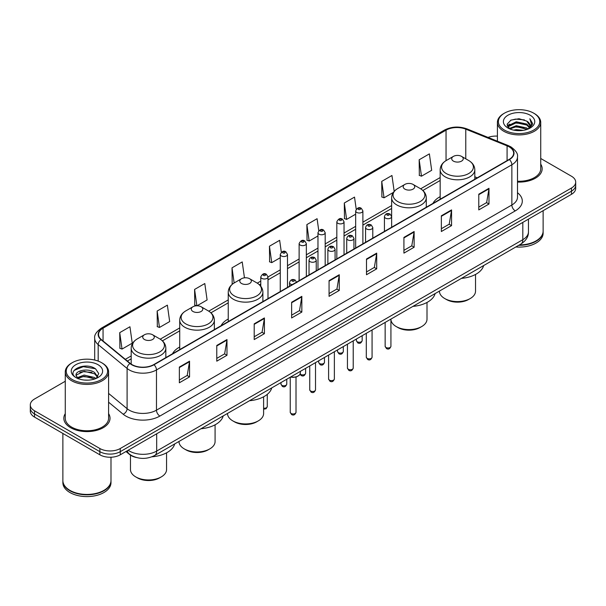 <?xml version="1.0" encoding="UTF-8"?>
<svg xmlns="http://www.w3.org/2000/svg" width="606" height="606" viewBox="0 0 606 606"><rect width="100%" height="100%" fill="white"/><g stroke="black" fill="none" stroke-linecap="round" stroke-linejoin="round"><path stroke-width="0.91" d="M179.717 347.026A25.505 14.726 0 0 0 172.536 353.752M228.242 319.014A25.505 14.726 0 0 0 221.061 325.74M440.161 196.662A25.505 14.726 0 0 0 432.979 203.389M136.441 457.522A14.438 8.332 180 0 1 129.555 454.477L125.965 451.515M65.274 381.257L34.527 399.013A14.438 8.332 0 0 0 30.3 404.906L30.3 411.194A14.438 8.332 0 0 0 34.527 417.087L99.861 454.803A14.438 8.332 0 0 0 120.276 454.803L571.473 194.306A14.438 8.332 0 0 0 575.7 188.413L575.7 185.269A14.438 8.332 0 0 1 571.473 191.163A14.438 8.332 0 0 0 575.7 185.269L575.7 182.126A14.438 8.332 0 0 0 571.473 176.232L540.726 158.484M30.3 404.906A14.438 8.332 0 0 0 34.527 410.8L99.861 448.516A14.438 8.332 0 0 0 120.276 448.516L120.276 451.659L571.473 191.163L120.276 451.659A14.438 8.332 0 0 1 99.861 451.659A14.438 8.332 0 0 0 120.276 451.659L120.276 454.803M34.527 410.8L34.527 413.943L99.861 451.659L34.527 413.943A14.438 8.332 0 0 1 30.3 408.05A14.438 8.332 0 0 0 34.527 413.943L34.527 417.087M65.274 413.625A23.096 13.332 0 0 0 63.835 418.261A23.096 13.332 0 0 0 70.599 427.692A23.096 13.332 0 0 0 95.771 430.586A23.096 13.332 0 0 0 110.027 418.261A23.096 13.332 0 0 0 108.588 413.625A23.096 13.332 0 0 1 110.027 418.261A23.096 13.332 0 0 1 95.771 430.586A23.096 13.332 0 0 1 70.599 427.692A23.096 13.332 0 0 1 63.835 418.261A23.096 13.332 0 0 1 65.274 413.625M509.131 146.849A15.4 8.893 180 0 1 513.646 153.129A15.4 8.893 180 0 1 509.131 159.416L153.757 364.592A15.4 8.893 180 0 1 130.252 363.403L101.331 339.557A15.4 8.893 180 0 1 98.551 334.459A15.4 8.893 180 0 1 103.058 328.172L446.046 130.146A15.4 8.893 180 0 1 465.772 129.154L507.078 145.849A15.4 8.893 180 0 1 509.131 146.849M509.404 146.69A15.786 9.113 0 0 0 507.298 145.667L465.991 128.964A15.786 9.113 0 0 0 445.781 129.987L102.785 328.013A15.786 9.113 0 0 0 101.02 339.686L129.942 363.532A15.786 9.113 0 0 0 154.03 364.751L509.404 159.575A15.786 9.113 0 0 0 509.404 146.69M179.346 367.069L179.346 382.787L189.557 376.894L189.557 361.176L179.346 367.069M179.346 380L187.209 375.455L189.511 361.699A3.848 2.219 -120 0 0 189.557 361.176M187.14 375.5L189.557 376.894M216.774 345.458L216.774 361.176L226.985 355.283L226.985 339.565L216.774 345.458M216.774 358.388L224.637 353.851L226.939 340.087A3.848 2.219 -120 0 0 226.985 339.565M224.568 353.889L226.985 355.283M254.202 323.846L254.202 339.565L264.413 333.671L264.413 317.953L254.202 323.846M254.202 336.777L262.065 332.24L264.375 318.476A3.848 2.219 -120 0 0 264.413 317.953M261.997 332.277L264.413 333.671M291.637 302.243L291.637 317.953L301.841 312.06L301.841 296.349L291.637 302.243M291.637 315.165L299.5 310.628L301.803 296.864A3.848 2.219 -120 0 0 301.841 296.349M299.425 310.666L301.841 312.06M478.785 194.193L478.785 209.911L488.989 204.01L488.989 188.299L478.785 194.193M478.785 207.116L486.648 202.578L488.951 188.822A3.848 2.219 -120 0 0 488.989 188.299M486.573 202.616L488.989 204.01M441.35 215.804L441.35 231.515L451.561 225.621L451.561 209.903L441.35 215.804M441.35 228.727L449.213 224.19L451.523 210.426A3.848 2.219 -120 0 0 451.561 209.903M449.144 224.228L451.561 225.621M403.922 237.408L403.922 253.126L414.133 247.233L414.133 231.515L403.922 237.408M403.922 250.339L411.785 245.801L414.087 232.037A3.848 2.219 -120 0 0 414.133 231.515M411.716 245.839L414.133 247.233M366.494 259.02L366.494 274.738L376.705 268.844L376.705 253.126L366.494 259.02M366.494 271.95L374.356 267.405L376.659 253.649A3.848 2.219 -120 0 0 376.705 253.126M374.288 267.451L376.705 268.844M329.066 280.631L329.066 296.349L339.269 290.456L339.269 274.738L329.066 280.631M329.066 293.554L336.928 289.017L339.231 275.26A3.848 2.219 -120 0 0 339.269 274.738M336.86 289.062L339.269 290.456M517.494 182.073A23.096 13.332 0 0 0 542.165 168.771A23.096 13.332 0 0 0 540.726 164.128A23.096 13.332 0 0 1 542.165 168.771A23.096 13.332 0 0 1 517.494 182.073M120.276 448.516L571.473 188.019A14.438 8.332 0 0 0 575.7 182.126M497.412 136.123A14.438 8.332 0 0 0 488.065 137.426M197.018 305.78L207.1 299.955L204.798 283.54L194.594 289.433L194.753 305.053M157.159 311.037L159.469 327.46L169.672 321.566L167.37 305.144L157.159 311.037L157.325 326.664M119.73 332.649L122.033 349.071L132.244 343.178L129.942 326.755L119.73 332.649L119.897 348.268M318.771 230.712L317.089 218.705L306.878 224.599L307.045 240.226M356.222 209.252L354.518 197.101L344.306 202.995L344.473 218.614M394.18 191.39L391.946 175.49L381.735 181.383L381.901 197.003M419.17 159.772L421.473 176.194L431.677 170.301L429.374 153.879L419.17 159.772L419.329 175.392M244.46 277.828L242.226 261.928L232.022 267.822L232.181 283.441M281.328 252.232L279.654 240.317L269.45 246.21L269.617 261.83M269.45 246.21L271.753 262.633L280.267 257.717M271.753 262.633L269.45 261.769M306.878 224.599L309.181 241.021L317.968 235.954M309.181 241.021L306.878 240.158M344.306 202.995L346.609 219.41L355.669 214.183M346.609 219.41L344.306 218.554M381.735 181.383L384.045 197.806L393.377 192.413M384.045 197.806L381.735 196.942M421.473 176.194L419.17 175.331M232.984 283.737L232.022 283.381M232.022 267.822L234.143 282.979M196.715 305.788L194.594 304.992M194.594 289.433L196.882 305.78M159.469 327.46L157.159 326.604M122.033 349.071L119.73 348.208M504.442 130.07A20.695 11.946 0 0 0 533.704 130.07A20.695 11.946 0 0 0 533.704 113.171L534.386 113.564A21.657 12.499 0 0 1 540.726 122.404A21.657 12.499 0 0 1 527.356 133.956A21.657 12.499 0 0 1 503.76 131.244A21.657 12.499 0 0 1 497.412 122.404A21.657 12.499 0 0 1 503.76 113.564L504.442 113.171A20.695 11.946 0 0 0 504.442 130.07M517.494 181.239A21.657 12.499 0 0 0 540.726 168.771L540.726 122.404M519.365 244.938A24.058 13.893 0 0 0 536.083 240.87A24.058 13.893 0 0 0 543.127 231.045L543.127 210.668M519.266 244.998A23.823 13.749 0 0 0 535.916 240.968A23.823 13.749 0 0 0 535.999 240.915M518.683 245.332A24.058 13.893 0 0 0 543.127 231.439A24.058 13.893 0 0 0 543.127 231.242M515.835 246.975A24.058 13.893 0 0 0 543.127 233.204L543.127 231.439M513.6 130.108L516.251 129.631L523.326 130.343M516.706 130.578L520.175 130.654M509.169 128.608L516.251 125.707L526.765 127.987L528.091 129.033M509.843 128.949L516.251 126.684L527.288 129.336M508.298 127.798L508.563 125.563L516.251 121.776L526.765 124.056L529.576 127.184M508.237 127.518L508.563 126.54L516.251 122.76L526.765 125.041L529.318 127.654M528.152 129.01A10.878 6.28 0 0 0 529.947 125.548A10.878 6.28 0 0 0 526.765 121.109L529.939 125.783M530.167 115.216A15.688 9.06 0 0 0 507.972 115.216A15.688 9.06 0 0 0 507.972 128.025A15.688 9.06 0 0 0 530.167 128.025A15.688 9.06 0 0 0 530.167 115.216M526.765 121.109L519.009 118.731L510.979 120.109L507.101 124.23L509.305 128.714M529.212 128.533L532.447 124.397L532.553 123.419L529.856 118.753L531.432 123.98L528.326 128.934M534.386 113.564L533.704 113.171A20.695 11.946 0 0 0 504.442 113.171M529.856 118.753L532.545 123.609M510.54 120.321L515.577 119.094L524.448 119.897M507.298 126.237L508.851 125.094M512.335 123.647L515.577 123.026L524.122 123.73M512.335 127.571L515.577 126.949L524.122 127.661M507.177 125.866L509.76 124.109M508.979 128.449L509.76 128.04M439.433 291.085L439.433 291.16A18.044 10.416 0 0 0 444.721 298.531L446.425 299.508A15.642 9.029 0 0 0 468.544 299.508L470.241 298.531A18.044 10.416 0 0 0 475.528 291.16L475.528 274.442M446.425 299.508L444.721 298.531A18.044 10.416 0 0 0 470.241 298.531M453.402 161.105A5.772 3.333 0 0 0 461.567 161.105A5.772 3.333 0 0 0 461.567 156.393L468.733 160.529A15.915 9.188 0 0 1 468.733 173.528A15.915 9.188 0 0 1 446.228 173.528A15.915 9.188 0 0 1 446.228 160.529C442.312 162.862 440.289 165.953 440.161 169.809A17.324 9.999 0 0 0 445.236 176.876A17.324 9.999 0 0 0 464.113 179.05A17.324 9.999 0 0 0 474.809 169.809C474.68 165.953 472.657 162.862 468.733 160.529L461.567 156.393A5.772 3.333 0 0 0 453.402 156.393A5.772 3.333 0 0 0 453.402 161.105M461.454 278.374A26.467 15.279 0 0 0 483.649 265.557M390.923 319.445A18.044 10.416 0 0 0 396.203 326.543L397.9 327.528A15.642 9.029 0 0 0 420.019 327.528L421.723 326.543A18.044 10.416 0 0 0 427.003 319.173L427.003 302.455M397.9 327.528L396.203 326.543A18.044 10.416 0 0 0 421.723 326.543M404.876 189.125A5.772 3.333 0 0 0 413.042 189.125A5.772 3.333 0 0 0 413.042 184.406L420.216 188.549A15.915 9.188 0 0 1 420.216 201.54A15.915 9.188 0 0 1 397.71 201.54A15.915 9.188 0 0 1 397.703 188.549C393.786 190.875 391.764 193.965 391.635 197.821A17.324 9.999 0 0 0 396.71 204.896A17.324 9.999 0 0 0 415.587 207.063A17.324 9.999 0 0 0 426.283 197.821C426.154 193.965 424.132 190.875 420.216 188.549L413.042 184.406A5.772 3.333 0 0 0 404.876 184.406A5.772 3.333 0 0 0 404.876 189.125M412.928 306.386A26.467 15.279 0 0 0 435.123 293.569M227.515 413.436L227.515 413.512A18.044 10.416 0 0 0 232.802 420.875L234.507 421.859A15.642 9.029 0 0 0 256.618 421.859L258.323 420.875A18.044 10.416 0 0 0 263.61 413.512L263.61 396.794M234.507 421.859L232.802 420.875A18.044 10.416 0 0 0 258.323 420.875M241.476 283.456A5.772 3.333 0 0 0 249.649 283.456A5.772 3.333 0 0 0 249.649 278.745L256.815 282.881A15.915 9.188 0 0 1 256.815 295.88A15.915 9.188 0 0 1 234.31 295.88A15.915 9.188 0 0 1 234.31 282.881C230.394 285.214 228.364 288.305 228.242 292.16A17.324 9.999 0 0 0 233.31 299.228A17.324 9.999 0 0 0 252.194 301.402A17.324 9.999 0 0 0 262.883 292.16C262.762 288.305 260.731 285.214 256.815 282.881L249.649 278.745A5.772 3.333 0 0 0 241.476 278.745A5.772 3.333 0 0 0 241.476 283.456M249.536 400.725A26.467 15.279 0 0 0 271.73 387.908M178.997 441.448L178.997 441.524A18.044 10.416 0 0 0 184.277 448.894L185.981 449.872A15.642 9.029 0 0 0 208.1 449.872L209.797 448.894A18.044 10.416 0 0 0 215.085 441.524L215.085 424.806M185.981 449.872L184.277 448.894A18.044 10.416 0 0 0 209.797 448.894M192.958 311.469A5.772 3.333 0 0 0 201.124 311.469A5.772 3.333 0 0 0 201.124 306.757L208.29 310.893A15.915 9.188 0 0 1 208.297 310.893A15.915 9.188 0 0 1 208.29 323.892A15.915 9.188 0 0 1 185.784 323.892A15.915 9.188 0 0 1 185.784 310.893C181.868 313.226 179.846 316.317 179.717 320.173A17.324 9.999 0 0 0 184.792 327.248A17.324 9.999 0 0 0 203.669 329.414A17.324 9.999 0 0 0 214.365 320.173C214.236 316.317 212.214 313.226 208.297 310.893L201.124 306.757A5.772 3.333 0 0 0 192.958 306.757A5.772 3.333 0 0 0 192.958 311.469M201.01 428.737A26.467 15.279 0 0 0 223.205 415.921M130.472 455.151L130.472 469.536A18.044 10.416 0 0 0 135.759 476.907L137.456 477.892A15.642 9.029 0 0 0 159.575 477.892L161.279 476.907A18.044 10.416 0 0 0 166.567 469.536L166.567 452.818M137.456 477.892L135.759 476.907A18.044 10.416 0 0 0 161.279 476.907M144.433 339.489A5.772 3.333 0 0 0 152.598 339.489A5.772 3.333 0 0 0 152.598 334.77L159.772 338.913A15.915 9.188 0 0 1 159.772 351.904A15.915 9.188 0 0 1 137.267 351.904A15.915 9.188 0 0 1 137.267 338.913C133.343 341.239 131.32 344.329 131.191 348.185A17.324 9.999 0 0 0 136.267 355.26A17.324 9.999 0 0 0 155.151 357.426A17.324 9.999 0 0 0 165.839 348.185C165.711 344.329 163.688 341.239 159.772 338.913L152.598 334.77A5.772 3.333 0 0 0 144.433 334.77A5.772 3.333 0 0 0 144.433 339.489M151.932 456.795A26.467 15.279 0 0 0 174.687 443.933M72.296 379.561A20.695 11.946 0 0 0 101.558 379.561A20.695 11.946 0 0 0 101.558 362.668L102.24 363.062A21.657 12.499 0 0 1 108.588 371.902A21.657 12.499 0 0 1 95.218 383.454A21.657 12.499 0 0 1 71.614 380.742A21.657 12.499 0 0 1 65.274 371.902A21.657 12.499 0 0 1 71.614 363.062L72.296 362.668A20.695 11.946 0 0 0 72.296 379.561M65.274 371.902L65.274 418.261A21.657 12.499 0 0 0 71.614 427.101A21.657 12.499 0 0 0 95.218 429.813A21.657 12.499 0 0 0 108.588 418.261L108.588 371.902M103.861 490.413A23.823 13.749 0 0 1 103.77 490.459A23.823 13.749 0 0 1 70.084 490.459L69.917 490.36A24.058 13.893 0 0 0 103.944 490.36A24.058 13.893 0 0 0 110.989 480.543L110.989 457.227M62.872 480.74A24.058 13.893 0 0 0 62.872 480.937A24.058 13.893 0 0 0 69.917 490.754A24.058 13.893 0 0 0 96.134 493.769A24.058 13.893 0 0 0 110.989 480.937A24.058 13.893 0 0 0 110.989 480.74M62.872 480.937L62.872 482.702A24.058 13.893 0 0 0 69.917 492.526A24.058 13.893 0 0 0 96.134 495.534A24.058 13.893 0 0 0 110.989 482.702L110.989 480.937M84.302 380.045L87.968 380.151M77.106 377.743L84.113 375.069L94.619 377.53L95.892 378.553M77.75 378.417L84.113 376.318L94.854 378.932M76.053 375.106L77.848 378.5M76.076 375.447C74.902 370.599 88.181 367.728 94.619 372.538L97.748 376.856M76.121 375.743L76.424 374.94L84.113 371.326L94.619 373.788L97.498 377.182M96.263 378.394L98.725 373.569L95.612 368.887C84.605 360.971 65.039 371.395 76.341 377.796L76.901 378.136M98.028 364.706A15.688 9.06 0 0 0 75.833 364.706A15.688 9.06 0 0 0 75.833 377.523A15.688 9.06 0 0 0 98.028 377.523A15.688 9.06 0 0 0 98.028 364.706M78.091 378.826L76.098 375.622M62.872 433.449L62.872 480.543A24.058 13.893 0 0 0 69.917 490.36L70.084 490.459M102.24 363.062L101.558 362.668A20.695 11.946 0 0 0 72.296 362.668M74.046 370.455L83.257 366.675L95.4 368.743M79.803 372.296L83.257 371.667L91.93 372.41M79.803 377.288L83.257 376.659L91.93 377.402M128.169 450.25A19.248 11.113 0 0 0 129.464 451.069A19.248 11.113 0 0 0 156.681 451.069L522.811 239.688A19.248 11.113 0 0 0 528.455 231.833C528.591 236.605 526.046 240.696 520.819 244.097L154.689 455.477A9.628 5.56 60 0 0 156.681 451.069L156.681 433.782M522.811 222.402L522.811 239.688A9.628 5.56 60 0 1 520.819 244.097M127.389 450.697A9.628 6.439 129.5 0 0 129.07 453.826L126.146 451.417M571.473 194.306L571.473 188.019M99.861 454.803L99.861 448.516M517.494 192.731A24.058 13.893 180 0 1 515.259 210.888L159.886 416.064A4.81 2.78 60 0 1 156.477 410.171L511.858 204.995A19.248 11.113 0 0 0 517.494 197.139L517.494 156.901A19.248 11.113 180 0 1 511.858 164.764A4.81 2.78 -120 0 0 509.404 159.575M159.886 416.064A24.058 13.893 180 0 1 125.859 416.064A24.058 13.893 180 0 1 123.162 414.209L108.588 402.187M129.942 363.532A4.81 3.219 129.5 0 0 127.101 368.456L127.101 408.686A19.248 11.113 0 0 0 129.26 410.171A19.248 11.113 0 0 0 156.477 410.171L156.477 369.933A19.248 11.113 180 0 1 127.101 368.456L98.18 344.602A19.248 11.113 180 0 1 94.695 338.231L94.695 360.04M517.494 156.901C518.138 153.894 515.926 150.546 510.858 146.841L508.328 145.614A4.81 2.257 112 0 0 507.298 145.667M508.328 145.614L467.021 128.919C459.053 126.093 451.485 126.502 444.327 130.146A4.81 2.78 60 0 1 445.781 129.987M102.785 328.013A4.81 2.78 -120 0 0 101.331 328.172C96.339 331.762 94.127 335.11 94.695 338.231M101.02 339.686A4.81 3.219 129.5 0 0 98.18 344.602L98.18 361.085M467.021 128.919A4.81 2.257 112 0 0 465.991 128.964M154.03 364.751A4.81 2.78 60 0 1 156.477 369.933L511.858 164.764L511.858 204.995A4.81 2.78 60 0 0 515.259 210.888M108.588 393.415L127.101 408.686A4.81 3.219 -50.5 0 1 123.162 414.209M103.058 328.172L103.058 340.981M507.078 145.849L507.078 160.605M465.772 129.154L465.772 158.817M477.278 177.808L474.809 176.808M446.046 130.146L446.046 160.635M440.161 177.55L420.655 188.814M391.635 205.57L362.888 222.167M355.669 226.333L344.041 233.045M336.822 237.219L325.187 243.93M317.968 248.096L306.341 254.815M299.122 258.982L287.486 265.701M280.267 269.867L267.988 276.957M260.769 281.123L257.262 283.146M228.242 299.902L208.737 311.166M179.717 327.922L160.219 339.178M131.191 355.934L125.313 359.328M329.066 281.131L339.231 275.26M366.494 259.519L376.659 253.649M403.922 237.908L414.087 232.037M441.35 216.297L451.523 210.426M478.785 194.685L488.951 188.822M291.637 302.735L301.803 296.864M254.202 324.346L264.375 318.476M216.774 345.958L226.939 340.087M179.346 367.569L189.511 361.699M390.923 346.306C389.969 348.904 388.491 349.662 386.492 348.586L385.143 346.306A2.886 1.667 0 0 0 385.992 347.48A2.886 1.667 0 0 0 389.135 347.844A2.886 1.667 0 0 0 390.923 346.306L390.923 319.089M385.484 218.115A3.606 2.083 180 0 1 384.424 216.645C385.348 213.683 387.234 212.827 390.09 214.07L391.643 216.645A3.606 2.083 180 0 1 389.416 218.569A3.606 2.083 180 0 1 385.484 218.115M388.885 214.191A1.204 0.697 0 0 0 387.181 214.191A1.204 0.697 0 0 0 387.181 215.168A1.204 0.697 0 0 0 388.885 215.168A1.204 0.697 0 0 0 388.885 214.191M372.069 357.192C371.122 359.782 369.645 360.547 367.637 359.472L366.297 357.192A2.886 1.667 0 0 0 367.138 358.366A2.886 1.667 0 0 0 370.289 358.729A2.886 1.667 0 0 0 372.069 357.192L372.069 329.975M366.63 229A3.606 2.083 180 0 1 365.57 227.53C366.494 224.568 368.38 223.712 371.236 224.955L372.788 227.53A3.606 2.083 180 0 1 370.561 229.454A3.606 2.083 180 0 1 366.63 229M370.031 225.076A1.204 0.697 0 0 0 368.334 225.076A1.204 0.697 0 0 0 368.334 226.053A1.204 0.697 0 0 0 370.031 226.053A1.204 0.697 0 0 0 370.031 225.076M353.222 368.069C352.268 370.667 350.791 371.433 348.791 370.349L347.443 368.069A2.886 1.667 0 0 0 348.291 369.251A2.886 1.667 0 0 0 351.435 369.615A2.886 1.667 0 0 0 353.222 368.069L353.222 340.86M347.776 239.885A3.606 2.083 180 0 1 346.723 238.408C347.647 235.454 349.533 234.59 352.381 235.84L353.942 238.408A3.606 2.083 180 0 1 351.715 240.34A3.606 2.083 180 0 1 347.776 239.885M351.185 235.954A1.204 0.697 0 0 0 349.48 235.954A1.204 0.697 0 0 0 349.48 236.938A1.204 0.697 0 0 0 351.185 236.938A1.204 0.697 0 0 0 351.185 235.954M334.368 378.955C333.414 381.553 331.936 382.31 329.937 381.235L328.596 378.955A2.886 1.667 0 0 0 329.437 380.136A2.886 1.667 0 0 0 332.588 380.492A2.886 1.667 0 0 0 334.368 378.955L334.368 351.745M328.929 250.77A3.606 2.083 180 0 1 327.869 249.293C328.793 246.331 330.679 245.475 333.535 246.718L335.088 249.293A3.606 2.083 180 0 1 332.861 251.217A3.606 2.083 180 0 1 328.929 250.77M332.33 246.839A1.204 0.697 0 0 0 330.626 246.839A1.204 0.697 0 0 0 330.626 247.824A1.204 0.697 0 0 0 332.33 247.824A1.204 0.697 0 0 0 332.33 246.839M315.514 389.84C314.567 392.438 313.09 393.196 311.083 392.12L309.742 389.84A2.886 1.667 0 0 0 310.59 391.014A2.886 1.667 0 0 0 313.734 391.378A2.886 1.667 0 0 0 315.514 389.84L315.514 362.623M310.075 261.656A3.606 2.083 180 0 1 309.022 260.179C309.946 257.217 311.832 256.361 314.681 257.603L316.241 260.179A3.606 2.083 180 0 1 314.014 262.103A3.606 2.083 180 0 1 310.075 261.656M313.484 257.724A1.204 0.697 0 0 0 311.779 257.724A1.204 0.697 0 0 0 311.779 258.701A1.204 0.697 0 0 0 313.484 258.701A1.204 0.697 0 0 0 313.484 257.724M296.016 412.292C295.069 414.89 293.592 415.648 291.592 414.572L290.244 412.292A2.886 1.667 0 0 0 291.092 413.474A2.886 1.667 0 0 0 294.236 413.83A2.886 1.667 0 0 0 296.016 412.292L296.016 377.015M292.228 284.653A3.606 2.083 180 0 1 290.577 284.108A3.606 2.083 180 0 1 289.524 282.631C290.448 279.669 292.334 278.813 295.183 280.055L296.743 282.631M293.986 280.177A1.204 0.697 0 0 0 292.281 280.177A1.204 0.697 0 0 0 292.281 281.161A1.204 0.697 0 0 0 293.986 281.161A1.204 0.697 0 0 0 293.986 280.177M290.736 376.932A7.219 4.166 0 0 0 300.349 373.001L300.349 371.38M298.061 376.046A6.734 3.886 180 0 1 290.615 377M357.237 341.769A2.886 1.667 0 0 0 360.388 342.125A2.886 1.667 0 0 0 362.168 340.587C361.214 343.185 359.737 343.943 357.737 342.867L356.396 340.587A2.886 1.667 0 0 0 357.237 341.769M362.888 243.854L362.888 210.926A3.606 2.083 180 0 1 360.661 212.85A3.606 2.083 180 0 1 356.729 212.403A3.606 2.083 180 0 1 355.669 210.926L355.669 248.021M358.426 209.456A1.204 0.697 0 0 0 360.131 209.456A1.204 0.697 0 0 0 360.131 208.472A1.204 0.697 0 0 0 358.426 208.472A1.204 0.697 0 0 0 358.426 209.456M338.39 352.654A2.886 1.667 0 0 0 341.534 353.01A2.886 1.667 0 0 0 343.314 351.472C342.367 354.071 340.89 354.828 338.883 353.752L337.542 351.472A2.886 1.667 0 0 0 338.39 352.654M344.041 254.732L344.041 221.811A3.606 2.083 180 0 1 341.814 223.735A3.606 2.083 180 0 1 337.875 223.288A3.606 2.083 180 0 1 336.822 221.811L336.822 258.906M339.58 220.342A1.204 0.697 0 0 0 341.276 220.342A1.204 0.697 0 0 0 341.276 219.357A1.204 0.697 0 0 0 339.58 219.357A1.204 0.697 0 0 0 339.58 220.342M319.536 363.532A2.886 1.667 0 0 0 322.68 363.895A2.886 1.667 0 0 0 324.468 362.358C323.513 364.948 322.036 365.713 320.036 364.638L318.688 362.358A2.886 1.667 0 0 0 319.536 363.532M325.187 265.617L325.187 232.696A3.606 2.083 180 0 1 322.96 234.62A3.606 2.083 180 0 1 319.029 234.166A3.606 2.083 180 0 1 317.968 232.696L317.968 269.784M320.725 231.219A1.204 0.697 0 0 0 322.43 231.219A1.204 0.697 0 0 0 322.43 230.242A1.204 0.697 0 0 0 320.725 230.242A1.204 0.697 0 0 0 320.725 231.219M300.167 374.008A2.886 1.667 0 0 0 300.69 374.417A2.886 1.667 0 0 0 303.833 374.781A2.886 1.667 0 0 0 305.613 373.235C304.666 375.834 303.189 376.599 301.182 375.515L300.053 374.258M306.341 276.503L306.341 243.582A3.606 2.083 180 0 1 304.106 245.506A3.606 2.083 180 0 1 300.175 245.051A3.606 2.083 180 0 1 299.122 243.582L299.122 280.669M301.879 242.105A1.204 0.697 0 0 0 303.576 242.105A1.204 0.697 0 0 0 303.576 241.12A1.204 0.697 0 0 0 301.879 241.12A1.204 0.697 0 0 0 301.879 242.105M281.835 385.302A2.886 1.667 0 0 0 284.979 385.658A2.886 1.667 0 0 0 286.767 384.121C285.812 386.719 284.335 387.476 282.335 386.401L280.987 384.121A2.886 1.667 0 0 0 281.835 385.302M287.486 287.388L287.486 254.459A3.606 2.083 180 0 1 285.259 256.383A3.606 2.083 180 0 1 281.328 255.937A3.606 2.083 180 0 1 280.267 254.459L280.267 291.554M283.025 252.99A1.204 0.697 0 0 0 284.729 252.99A1.204 0.697 0 0 0 284.729 252.005A1.204 0.697 0 0 0 283.025 252.005A1.204 0.697 0 0 0 283.025 252.99M263.61 408.186A2.886 1.667 0 0 0 267.269 406.573L266.087 408.755L263.61 409.164M267.988 298.644L267.988 276.919A3.606 2.083 180 0 1 265.761 278.843A3.606 2.083 180 0 1 261.83 278.389A3.606 2.083 180 0 1 260.769 276.919L260.769 286.237M263.527 275.442A1.204 0.697 0 0 0 265.231 275.442A1.204 0.697 0 0 0 265.231 274.457A1.204 0.697 0 0 0 263.527 274.457A1.204 0.697 0 0 0 263.527 275.442M154.689 455.477C146.947 459.371 139.198 459.371 131.457 455.477L129.07 453.826M528.455 231.833L528.455 219.145M444.327 130.146L101.331 328.172M440.161 180.482L422.852 190.473M391.635 208.494L362.888 225.091M355.669 229.265L344.041 235.976M336.822 240.143L325.187 246.862M317.968 251.028L306.341 257.747M299.122 261.913L287.486 268.625M280.267 272.798L267.988 279.881M260.769 284.055L259.459 284.812M228.242 302.833L210.933 312.825M179.717 330.846L162.408 340.837M131.191 358.858L127.404 361.055M508.192 127.684L508.192 127.033M497.412 141.206L497.412 122.404M474.809 179.24L474.809 169.809M440.161 199.238L440.161 169.809M453.402 156.393L446.228 160.529M426.283 207.252L426.283 197.821M391.635 216.456L391.635 197.821M404.876 184.406L397.703 188.549M262.883 301.591L262.883 292.16M228.242 321.589L228.242 292.16M241.476 278.745L234.31 282.881M214.365 329.603L214.365 320.173M179.717 349.609L179.717 320.173M192.958 306.757L185.784 310.893M165.839 357.616L165.839 348.185M131.191 364.1L131.191 348.185M144.433 334.77L137.267 338.913M385.143 346.306L385.143 322.43M384.424 231.416L384.424 216.645M391.643 227.25L391.643 216.645M366.297 357.192L366.297 333.308M365.57 242.302L365.57 227.53M372.788 238.135L372.788 227.53M347.443 368.069L347.443 344.193M346.723 253.187L346.723 238.408M353.942 249.021L353.942 238.408M328.596 378.955L328.596 355.078M327.869 264.072L327.869 249.293M335.088 259.906L335.088 249.293M309.742 389.84L309.742 365.963M309.022 274.95L309.022 260.179M316.241 270.784L316.241 260.179M290.244 412.292L290.244 377.22M289.524 286.206L289.524 282.631M300.349 373.001L299.705 374.826L296.842 376.765L293.16 377.371L290.494 377.076M362.168 340.587L362.168 335.694M362.888 210.926L361.335 208.35C359.237 206.843 357.351 207.699 355.669 210.926M356.396 340.587L356.396 339.027M343.314 351.472L343.314 346.579M344.041 221.811L342.481 219.236C340.39 217.728 338.504 218.584 336.822 221.811M337.542 351.472L337.542 349.912M324.468 362.358L324.468 357.457M325.187 232.696L323.634 230.121C321.536 228.606 319.65 229.469 317.968 232.696M318.688 362.358L318.688 360.79M305.613 373.235L305.613 368.342M306.341 243.582L304.78 241.006C302.689 239.491 300.803 240.347 299.122 243.582M286.767 384.121L286.767 379.227M287.486 254.459L285.934 251.884C283.835 250.376 281.949 251.232 280.267 254.459M280.987 384.121L280.987 382.56M267.269 406.573L267.269 394.362M267.988 276.919L266.435 274.344C264.337 272.829 262.451 273.685 260.769 276.919"/></g></svg>
